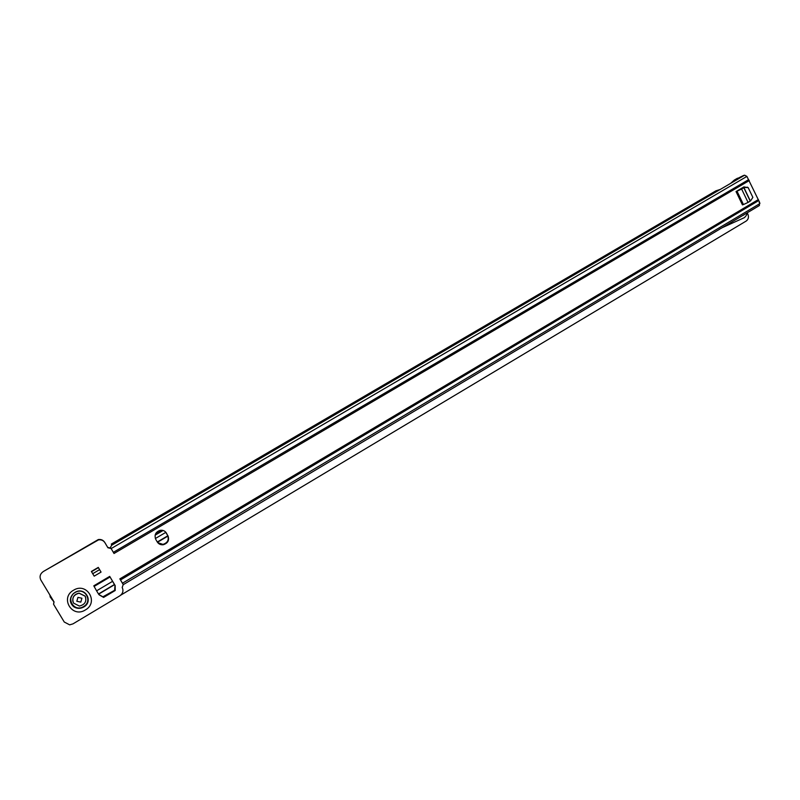 <?xml version="1.0" encoding="UTF-8"?>
<svg xmlns="http://www.w3.org/2000/svg" width="800" height="800" viewBox="0 0 800 800"><rect width="100%" height="100%" fill="white"/><g stroke="black" fill="none" stroke-linecap="round" stroke-linejoin="round"><path stroke-width="1.2" d="M759.19 205.6L759.72 202.6L746.91 176.41L744.62 175.19L743.48 175.53L734.34 180.04L730.58 183.4M715.48 191.08L111.29 544.1L111.81 545L110.46 547.36L114.04 553.51L111.1 548.52L107.91 547.76L104.92 542.7C103.43 540.46 101.3 539.53 98.51 539.89L43.35 571.5C40.12 573.81 39.29 576.66 40.86 580.04L54.04 601.91L53.59 604.31L64.26 622.02L69.65 624.85L72.97 623.87L119.8 595.86C122.91 593.58 123.71 590.78 122.19 587.46L123.22 584.58L119.84 578.86L123.33 584.61L124.24 584.01M167.92 535.65C169.56 540.15 168.01 543.18 163.29 544.74C160.67 545.02 158.65 544.09 157.26 541.95L155.76 539.38C154.12 534.95 155.61 531.92 160.23 530.31C162.93 529.96 164.99 530.89 166.43 533.09L167.58 535.31C169.22 539.81 167.68 542.83 162.97 544.38L157.75 542.66M109.72 576.39L109.98 576.84L94.05 586.28L93.79 585.82L109.72 576.39L115.17 585.57L115.21 590.5L103.61 597.42L99.18 594.86M91.39 571.45L98.28 567.4L101.06 572.09L94.18 576.15L91.39 571.45M736.03 191.56L736.53 191.33L742.96 204.69L742.45 204.91L736.03 191.56L743.96 186.9L747.66 187.58M165.36 531.76L167.58 535.31M123.22 584.58L119.86 578.85M53.55 604.02L53.97 601.79M43.35 571.5L98.33 539.54C101.11 539.17 103.24 540.11 104.72 542.34L107.71 547.39L110.89 548.14L114.04 553.51M743.22 187.34L745.56 187.5M720.45 228.61L719.68 229.15M730.94 183.19L734.34 180.04M737.51 178.21L734.42 180.01L738.28 178.9L744.62 175.19M715.66 190.95L719.64 189.8L738.28 178.9M747.17 212.83L746.24 215.56L744.46 217.6L722.12 227.73L755.05 208.14M759.15 202.43L759.72 202.6M742.86 215.38L741.79 216.02M743.56 215.21L744.12 214.63M747.18 212.83L747.89 214.25C748.97 217.11 748.42 219.37 746.22 221.03L120.81 595.12M111.47 579.33L115.01 585.35L114.93 590.13L103.3 597.06L98.79 594.47L103.3 597.06M103 596.73L114.93 590.13M114.67 589.77L115.01 585.35M109.98 576.84L112.57 581.34L96.59 590.82L94.11 586.43L110.05 576.99M98.79 594.47L98.5 593.98L114.45 584.49L112.57 581.34M114.45 584.49L114.74 584.99M98.5 593.98L96.59 590.82M101.06 572.09L98.28 567.4M91.49 571.71L98.39 567.65M92.68 573.71L99.57 569.65M746.09 187.52L747.45 187.15M738.27 190.25L744.19 187.44L741.62 189.04L748.06 202.42L743.44 204.56L737.01 191.2L741.62 189.04M748.06 202.42L750.61 200.82L752.86 197.38L748.16 187.6L744.19 187.44M85.71 597.43L85.13 596.11L79.08 593.14C74.43 594.15 72.35 596.9 72.83 601.41M85.15 596.19L79.1 593.22C73.58 594.71 71.72 598.01 73.51 603.09L79.39 606.06C85.02 604.64 86.93 601.35 85.15 596.19M81.92 598.24L80.8 602.13L76.82 601.27L77.95 597.37L81.92 598.24M53.94 601.92L50.17 596.97L50.81 596.55M157.29 542L167.83 535.78M157.46 542.27L167.95 536.07M49.97 595.59L50.16 596.94M75.04 592.43L73.46 593.59C69.54 598.16 69.63 602.44 73.76 606.41C76.87 608.46 80.15 608.56 83.6 606.72C93.59 601.24 84.66 586.29 75.04 592.43M75.11 592.53C65.23 597.92 74.1 612.66 83.52 606.57C93.33 601.19 84.56 586.51 75.11 592.53M73.55 590.22C86.85 581.76 99.14 602.39 85.37 609.95C72.13 618.53 59.64 597.79 73.55 590.22M83.73 607.01C93.94 601.41 84.82 586.13 74.98 592.4L73.37 593.59C69.35 598.27 69.45 602.63 73.67 606.7C76.85 608.79 80.2 608.9 83.73 607.01M758.39 199.54L119.88 578.86M114.05 553.46L749.3 180.56M111.3 544.13L715.86 190.86L720.24 189.45M111.63 545.28L719.64 189.8M759.93 203.58L122.46 583.2M758.74 200.56L120.51 579.94M111.17 548.57L746.91 176.41M113.38 552.31L748.7 179.61M98.61 594.17L114.56 584.68M750.2 201.04L743.78 187.67M750.35 200.96L743.93 187.59M71.09 597.52L71.26 596.67M71.77 595.66L71.46 596.55M70.73 599.28L70.69 598.51M155.85 533.33L161.15 530.21M155.11 535.18L163.11 530.47M155.35 538.53L165.89 532.32M51.88 599.5L52.41 599.19M73.46 593.59C71.47 596.18 67.73 599.21 73.76 606.41L73.67 606.7C69.35 602.71 69.25 598.35 73.37 593.59L73.46 593.59M759.45 205.49L720.88 228.48M719.95 229.03L123.33 584.61M161.07 530.21L155.89 533.26"/></g></svg>
